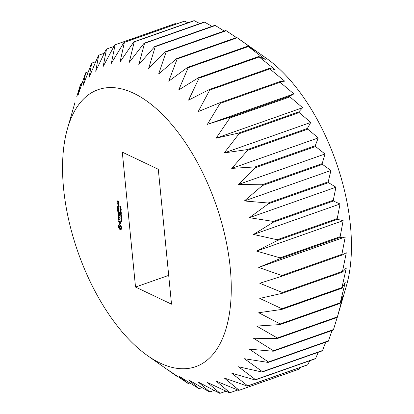 <?xml version="1.0" encoding="UTF-8"?>
<svg xmlns="http://www.w3.org/2000/svg" width="414" height="414" viewBox="0 0 414 414"><rect width="100%" height="100%" fill="white"/><g stroke="black" fill="none" stroke-linecap="round" stroke-linejoin="round"><path stroke-width="0.62" d="M337.275 317.409A183.552 91.22 70.6 0 0 337.42 316.834L343.17 295.596L340.153 303.421A183.552 91.22 70.6 0 0 340.251 302.789L345.26 282.26L341.902 288.258A183.552 91.22 70.6 0 0 341.948 287.585L346.311 267.936L342.497 272.091A183.552 91.22 70.6 0 0 342.497 271.377L346.306 252.778L341.943 255.096A183.552 91.22 70.6 0 0 341.892 254.346L345.25 236.948L340.236 237.455A183.552 91.22 70.6 0 0 340.137 236.684L343.154 220.626L337.4 219.368A183.552 91.22 70.6 0 0 337.25 218.582L340.039 203.988L333.461 201.028A183.552 91.22 70.6 0 0 333.27 200.236L335.94 187.211L328.473 182.636A183.552 91.22 70.6 0 0 328.23 181.844L330.905 170.49L322.475 164.394A183.552 91.22 70.6 0 0 322.195 163.618L324.985 153.998L315.546 146.509A183.552 91.22 70.6 0 0 315.23 145.749L318.247 137.924L307.757 129.163A183.552 91.22 70.6 0 0 307.4 128.433L310.764 122.435L299.193 112.561A183.552 91.22 70.6 0 0 298.804 111.863L302.618 107.707L289.945 96.876A183.552 91.22 70.6 0 0 289.531 96.219L293.899 93.9L280.118 82.277A183.552 91.22 70.6 0 0 279.683 81.677L284.697 81.17L269.824 68.931A183.552 91.22 70.6 0 0 269.369 68.388L275.124 69.645L259.164 56.982A183.552 91.22 70.6 0 0 258.703 56.501L265.276 59.461L248.265 46.565A183.552 91.22 70.6 0 0 247.795 46.151L255.267 50.725L237.248 37.783A183.552 91.22 70.6 0 0 236.772 37.441L266.533 58.415A146.841 72.978 70.6 0 1 346.497 285.494L337.275 317.409L277.183 338.574A183.552 91.22 70.6 0 0 277.328 337.995L256.639 326.072L280.061 324.581A183.552 91.22 70.6 0 0 280.159 323.955L258.724 312.736L281.805 309.424A183.552 91.22 70.6 0 0 281.856 308.746L259.775 298.411L282.405 293.257A183.552 91.22 70.6 0 0 282.405 292.538L259.769 283.248L281.846 276.257A183.552 91.22 70.6 0 0 281.799 275.512L258.714 267.423L280.143 258.621A183.552 91.22 70.6 0 0 280.04 257.85L256.618 251.101L277.302 240.529A183.552 91.22 70.6 0 0 277.157 239.742L253.503 234.459L273.369 222.189A183.552 91.22 70.6 0 0 273.173 221.397L249.404 217.686L268.375 203.797A183.552 91.22 70.6 0 0 268.137 203.01L244.369 200.961L262.383 185.56A183.552 91.22 70.6 0 0 262.103 184.779L238.448 184.473L255.454 167.67A183.552 91.22 70.6 0 0 255.133 166.909L231.711 168.394L247.66 150.329A183.552 91.22 70.6 0 0 247.308 149.594L224.228 152.911L239.095 133.722A183.552 91.22 70.6 0 0 238.712 133.029L216.082 138.183L229.853 118.037A183.552 91.22 70.6 0 0 229.439 117.385L207.362 124.376L220.025 103.438A183.552 91.22 70.6 0 0 219.591 102.838L198.166 111.64L209.727 90.097A183.552 91.22 70.6 0 0 209.277 89.548L188.587 100.121L199.072 78.148A183.552 91.22 70.6 0 0 198.606 77.666L178.739 89.936L188.173 67.725A183.552 91.22 70.6 0 0 187.702 67.311L168.731 81.201L177.151 58.943A183.552 91.22 70.6 0 0 176.674 58.607L158.666 74.008L166.128 51.905A183.552 91.22 70.6 0 0 165.657 51.641L148.652 68.445L155.224 46.678A183.552 91.22 70.6 0 0 154.758 46.497L138.809 64.563L144.558 43.325A183.552 91.22 70.6 0 0 144.103 43.222L129.235 62.41L134.245 41.881A183.552 91.22 70.6 0 0 133.81 41.861L120.039 62.007L124.402 42.363A183.552 91.22 70.6 0 0 123.988 42.425L111.325 63.363L115.133 44.764A183.552 91.22 70.6 0 0 114.745 44.909L103.184 66.457L106.538 49.059A183.552 91.22 70.6 0 0 106.186 49.282L95.701 71.255L98.718 55.197A183.552 91.22 70.6 0 0 98.403 55.502L88.969 77.713L91.758 63.114A183.552 91.22 70.6 0 0 91.478 63.497L83.059 85.75L85.729 72.729A183.552 91.22 70.6 0 0 85.491 73.18L78.029 95.282L80.699 83.928A183.552 91.22 70.6 0 0 80.507 84.446L76.807 96.56M115.133 44.764L175.226 23.598L176.261 24.017M123.988 42.425L184.08 21.264A183.552 91.22 70.6 0 1 184.494 21.202L187.946 22.796M133.81 41.861L193.902 20.7A183.552 91.22 70.6 0 1 194.337 20.721L199.869 23.588M144.103 43.222L204.195 22.061A183.552 91.22 70.6 0 1 204.651 22.165L211.973 26.346M154.758 46.497L214.85 25.332A183.552 91.22 70.6 0 1 215.316 25.518L224.186 31.029M165.657 51.641L225.749 30.481A183.552 91.22 70.6 0 1 226.22 30.745L236.415 37.57M337.193 317.44L333.493 329.554A183.552 91.22 70.6 0 1 333.301 330.072L273.209 351.238A183.552 91.22 70.6 0 0 273.4 350.72L253.528 338.264L277.183 338.574M332.028 330.522L328.509 340.82A183.552 91.22 70.6 0 1 328.271 341.271L268.179 362.436A183.552 91.22 70.6 0 0 268.417 361.981L249.44 349.188L273.209 351.238M325.709 342.176L322.522 350.503A183.552 91.22 70.6 0 1 322.242 350.886L262.15 372.046A183.552 91.22 70.6 0 0 262.429 371.663L244.41 358.726L268.179 362.436M318.268 352.283L315.597 358.498A183.552 91.22 70.6 0 1 315.282 358.803L255.184 379.964A183.552 91.22 70.6 0 0 255.505 379.659L238.495 366.763L262.15 372.046M309.724 360.76L307.814 364.718A183.552 91.22 70.6 0 1 307.462 364.941L247.365 386.107A183.552 91.22 70.6 0 0 247.717 385.879L231.762 373.216L255.184 379.964M300.098 367.534L299.255 369.091A183.552 91.22 70.6 0 1 298.867 369.236L238.774 390.402A183.552 91.22 70.6 0 0 239.157 390.252L224.284 378.018L247.365 386.107M189.814 382.971L188.251 383.519L178.812 376.031L198.684 388.482A183.552 91.22 70.6 0 0 199.15 388.668L188.66 379.912L209.349 391.835A183.552 91.22 70.6 0 0 209.805 391.939L198.228 382.065L219.663 393.279A183.552 91.22 70.6 0 0 220.098 393.3L207.424 382.464L229.506 392.798A183.552 91.22 70.6 0 0 229.92 392.736L216.139 381.113L238.774 390.402M188.251 383.519A183.552 91.22 70.6 0 1 187.78 383.255L168.803 370.463L177.228 376.559L177.585 376.429M81.972 83.478L80.699 83.928M88.291 71.824L85.729 72.729M95.732 61.717L91.758 63.114M104.276 53.24L98.718 55.197M113.902 46.466L106.538 49.059M184.494 21.202L124.402 42.363M194.337 20.721L134.245 41.881M204.651 22.165L144.558 43.325M215.316 25.518L155.224 46.678M226.22 30.745L166.128 51.905M236.772 37.441L176.674 58.607M237.248 37.783L177.151 58.943M247.795 46.151L187.702 67.311M248.265 46.565L188.173 67.725M258.703 56.501L198.606 77.666M259.164 56.982L199.072 78.148M269.369 68.388L209.277 89.548M269.824 68.931L209.727 90.097M279.683 81.677L219.591 102.838M280.118 82.277L220.025 103.438M293.899 93.9L207.362 124.376M289.531 96.219L229.439 117.385M289.945 96.876L229.853 118.037M302.618 107.707L216.082 138.183M298.804 111.863L238.712 133.029M299.193 112.561L239.095 133.722M310.764 122.435L224.228 152.911M307.4 128.433L247.308 149.594M307.757 129.163L247.66 150.329M318.247 137.924L231.711 168.394M315.23 145.749L255.133 166.909M315.546 146.509L255.454 167.67M324.985 153.998L238.448 184.473M322.195 163.618L262.103 184.779M322.475 164.394L262.383 185.56M330.905 170.49L244.369 200.961M328.23 181.844L268.137 203.01M328.473 182.636L268.375 203.797M335.94 187.211L249.404 217.686M333.27 200.236L273.173 221.397M333.461 201.028L273.369 222.189M340.039 203.988L253.503 234.459M337.25 218.582L277.157 239.742M337.4 219.368L277.302 240.529M343.154 220.626L256.618 251.101M340.137 236.684L280.04 257.85M340.236 237.455L280.143 258.621M345.25 236.948L258.714 267.423M341.892 254.346L281.799 275.512M341.943 255.096L281.846 276.257M342.497 271.377L282.405 292.538M342.497 272.091L282.405 293.257M341.948 287.585L281.856 308.746M341.902 288.258L281.805 309.424M340.251 302.789L280.159 323.955M340.153 303.421L280.061 324.581M337.42 316.834L277.328 337.995M333.493 329.554L273.4 350.72M328.509 340.82L268.417 361.981M322.522 350.503L262.429 371.663M315.597 358.498L255.505 379.659M307.814 364.718L247.717 385.879M299.255 369.091L239.157 390.252M237.739 389.983L229.92 392.736M226.054 391.204L220.098 393.3M214.131 390.412L209.805 391.939M202.027 387.654L199.15 388.668M160.135 363.068A146.841 72.978 70.6 0 1 147.467 355.585A146.841 72.978 70.6 0 1 67.503 128.506A146.841 72.978 70.6 0 1 161.776 113.757A146.841 72.978 70.6 0 1 231.266 289.712A146.841 72.978 70.6 0 1 160.135 363.068M158.288 169.269L122.296 152.15L135.523 287.052L171.515 304.176L158.288 169.269M168.695 275.372L135.523 287.052M121.721 220.755L122.114 222.033L121.856 221.154L121.711 221.764L121.364 221.511L121.255 220.574L121.509 221.397L121.783 220.771M122.316 220.978L121.814 221.164M121.219 219.249L122.021 220.657L121.188 220.258L121.338 219.265M120.929 217.66L121.768 218.059L121.281 218.695L121.887 219.291L121.054 218.892L121.442 218.209L120.929 217.66M121.219 216.874L121.452 217.65L121.219 216.874M121.126 215.896L121.525 215.554L121.271 216.227L121.649 216.822L120.774 216.072L121.152 216.253L120.686 215.182L121.126 215.896L121.54 215.751M118.689 227.493L120.402 229.951L120.976 230.06L121.224 229.237L121.778 228.963L121.592 227.058L119.879 224.6L119.304 224.497L119.056 225.319L118.502 225.589L118.689 227.493L119.17 227.327L119.61 227.835M119.092 223.027L119.625 223.275L119.848 221.609L120.329 222.266L120.443 223.524L120.521 222.266L120.21 221.469L119.672 221.216L119.449 222.882L119.175 222.748L118.859 220.967L119.092 223.027L119.677 222.903M118.787 220.372L118.704 219.549L120.314 220.16L118.673 219.218L118.476 218.194L118.787 220.372M118.316 217.547L120.143 218.411L119.869 216.553L119.925 218.152L119.315 217.857L119.082 216.496L119.113 217.764L118.502 217.474L118.238 215.782L118.513 217.479M120.546 213.753L121.385 214.152L120.898 214.788L121.504 215.383L120.671 214.985L121.059 214.302L120.546 213.753M120.935 212.506L121.349 213.805L120.515 213.407L120.458 212.506L120.981 212.522M120.697 211.544L120.929 212.32L120.697 211.544M120.417 210.183L121.038 210.736L120.898 211.419L120.272 210.866L120.386 210.177M120.288 208.858L120.909 209.412L120.769 210.095L120.143 209.541L120.257 208.853M120.158 207.533L120.779 208.087L120.634 208.77L120.013 208.216L120.127 207.528M120.241 206.327L120.702 207.523L120.391 206.705L120.365 207.316L119.894 207.088L119.801 206.125L120.158 206.902L120.35 206.348M119.072 214.343L118.104 214.856L118.181 215.187L119.894 215.844L118.523 215.037L119.372 214.483L118.321 213.024L119.574 213.619L119.542 213.288L117.918 212.517L119.273 214.271M117.576 209.991L117.855 211.844L119.475 212.615L118.735 211.947L118.502 210.586L118.533 211.849L117.923 211.559L117.7 209.95M117.493 209.142L119.232 210.126L117.679 209.075M117.229 206.472L117.509 208.32L119.134 209.096L118.942 207.119L119.004 208.718L118.388 208.423L118.161 207.062L118.187 208.33L117.576 208.04L117.359 206.426M118.627 206.265L118.932 206.591L118.87 206.177M118.668 204.319L117.85 203.926L117.861 205.013L118.792 205.608L118.668 204.319M117.705 203.419L118.72 203.905L117.819 202.399L117.892 203.357M117.56 201.97L118.181 202.42L118.187 201.504L118.58 201.69L118.482 202.405L118.859 202.586L118.647 201.411L117.55 200.888L117.56 201.97L118.062 201.132M121.188 220.258L121.664 220.067M120.96 217.981L121.333 217.852M121.442 218.209L121.773 218.09M121.012 218.473L121.773 218.131M121.054 218.892L121.421 218.763M120.81 216.424L121.286 216.253M119.041 227.871L119.522 227.7M118.564 227.001L119.046 226.831L119.17 227.327M119.351 228.347L119.827 228.181M118.487 226.51L118.968 226.339L119.046 226.831M119.853 228.217L120.277 229.33L121.012 229.827M119.61 228.901L120.091 228.73M118.466 226.034L118.947 225.863L118.968 226.339M119.796 229.496L120.277 229.33M118.978 225.47L118.947 225.863M120.101 229.77L120.583 229.599M120.402 229.951L120.883 229.786M120.697 230.049L120.992 229.946M119.227 224.968L119.708 224.797L119.537 225.149M121.468 229.025L121.783 228.911M119.848 221.609L120.215 221.48M118.699 221.469L119.004 221.366M120.251 223.281L120.552 223.172M118.704 219.549L119.082 219.415M118.435 217.754L118.813 217.619M120.577 214.074L120.95 213.94M121.059 214.302L121.39 214.183M120.629 214.566L121.39 214.224M120.671 214.985L121.038 214.856M121.131 214.654L121.111 214.395M120.805 212.713L121.095 212.615M120.515 213.407L120.95 213.251M120.753 210.695L120.707 210.177M121.193 211.192L120.857 210.907M120.624 209.37L120.577 208.853M121.064 209.867L120.728 209.582M120.495 208.045L120.443 207.528M120.935 208.542L120.593 208.258M119.894 207.088L120.303 206.943M117.897 212.801L118.254 212.677M118.104 214.856L119.299 214.307M118.585 214.69L118.637 214.975M118.062 214.975L118.544 214.804M118.181 215.187L118.559 215.057M118.321 213.024L118.704 212.889M117.855 211.844L118.233 211.709M117.612 209.36L117.99 209.225M117.509 208.32L117.886 208.185M118.699 206.477L118.958 206.389M117.861 205.013L117.98 204.304L118.363 204.169M117.974 205.22L118.352 205.085M117.819 203.631L118.197 203.497M117.648 202.829L117.964 202.715M117.674 202.182L118.238 202.048M118.187 201.504L118.564 201.37M118.595 202.617L118.854 202.524M118.482 202.405L118.828 202.28M119.703 225.909L120.841 227.12L120.945 228.15L120.272 228.6L119.439 227.431L119.335 226.406L120.184 225.739L120.909 226.163M121.152 226.546L121.426 227.979L120.577 228.647M121.556 220.103L121.323 219.632L121.7 220.051M121.354 219.622L121.819 219.456M120.008 225.956L120.49 225.785M120.339 226.21L120.821 226.039M120.624 226.618L121.09 226.453M120.841 227.12L121.323 226.95M120.955 227.664L121.437 227.498M120.945 228.15L121.426 227.979M120.81 228.487L121.292 228.316M121.167 213.386L120.955 212.879L121.307 213.334M120.81 213.215L120.64 212.806L120.945 213.169M120.769 212.92L121.188 212.775M120.634 210.591L120.453 210.855L120.888 211.062L120.634 210.591L120.919 210.493M121.374 210.892L120.94 210.933M120.904 210.369L120.376 210.669M120.505 209.267L120.324 209.531L120.759 209.738L120.505 209.267L120.79 209.168M121.245 209.567L120.81 209.608M120.702 209.07L120.246 209.344M120.376 207.942L120.195 208.206L120.629 208.413L120.376 207.942L120.66 207.844M121.116 208.242L120.681 208.283M120.64 207.719L120.117 208.019M117.98 204.304L118.782 204.532M118.601 204.599L118.844 205.168M118.663 205.23L118.042 204.94M117.685 201.266L118.357 201.271M117.98 201.406L118.233 201.975M118.042 202.042L117.747 201.897M121.587 220.967L121.892 220.859M121.576 221.107L121.964 220.967M121.571 221.242L122.021 221.081M121.364 221.511L121.788 221.355M121.121 219.472L121.457 219.353M121.131 219.684L121.576 219.529M120.443 212.646L120.722 212.548M120.226 210.348L120.567 210.224M120.22 210.591L120.702 210.426M120.376 211.078L120.634 210.985M120.521 211.238L121.002 211.073M120.712 211.363L121.095 211.228M120.096 209.023L120.438 208.899M120.091 209.267L120.572 209.101M120.246 209.753L120.505 209.66M120.391 209.914L120.872 209.748M120.583 210.038L120.966 209.903M119.967 207.699L120.308 207.574M119.962 207.942L120.443 207.776M120.262 208.589L120.743 208.423M120.453 208.713L120.836 208.578M120.132 206.56L120.469 206.441M120.143 206.752L120.577 206.596M120.64 212.806L121.111 212.636M120.728 212.843L121.152 212.698M120.422 210.535L120.831 210.395M120.163 207.885L120.572 207.745M147.467 355.585L176.478 376.026M67.503 128.506L75.032 102.289M122.016 221.231L121.535 221.402M121.442 212.708L120.96 212.874M120.769 209.044L120.293 209.215"/></g></svg>
